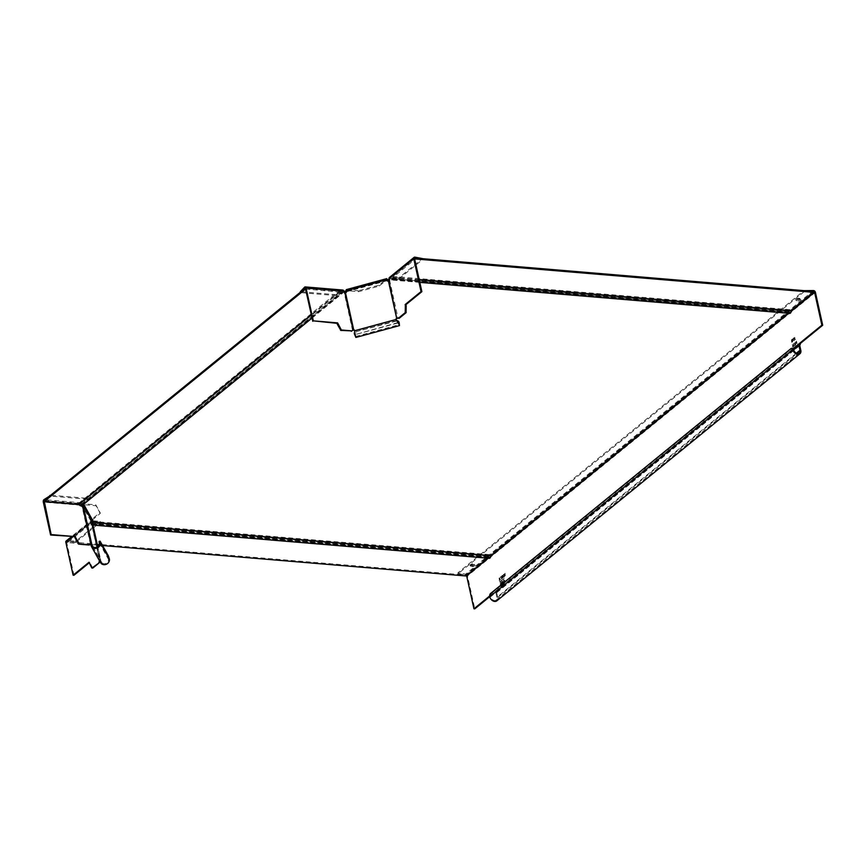 <?xml version="1.0" encoding="UTF-8"?>
<svg xmlns="http://www.w3.org/2000/svg" width="866" height="866" viewBox="0 0 866 866"><rect width="100%" height="100%" fill="white"/><g stroke="black" fill="none" stroke-linecap="round" stroke-linejoin="round"><path stroke-width="0.65" stroke-dasharray="4.33 3.25" d="M92.619 568.02L89.847 562.315L89.014 562.25M99.514 560.897L100.456 560.724L100.001 561.763M92.446 522.837A1.829 0.725 -12.5 0 1 92.153 523.27L90.995 523.367L90.465 522.187A1.829 1.321 50.8 0 1 90.811 520.899L71.358 536.758M89.22 563.16L90.053 563.236M89.847 562.315L89.155 562.878M92.381 519.838A0.812 0.736 -29.3 0 1 92.446 519.817L100.294 513.419L100.099 512.51L92.251 518.907A1.829 1.667 150.7 0 0 90.854 521.018L99.633 560.648L100.467 560.703A2.1 1.321 -29.1 0 1 100.456 560.724L92.153 523.27L90.627 522.912M92.023 521.603L91.807 521.581A0.812 0.585 -129.2 0 0 91.298 522.252L91.46 522.988M73.956 575.273L66.66 542.343A0.812 0.585 50.8 0 1 67.158 541.672L75.494 541.964L75.288 541.055L66.963 540.763L67.158 541.672L91.807 521.581M100.694 560.01L100.467 560.703L100.694 560.01L99.698 560.27L99.774 561.006L100.694 560.01L97.739 546.684L100.716 560.064M100.672 559.999L99.633 560.648L91.439 522.934M82.606 507.14L81.956 506.762L82.508 506.318L82.606 507.14L83.58 506.881M101.279 563.593L101.993 562.889L92.803 546.576M91.147 545.612L100.294 562.283M92.359 546.056L101.17 561.785L99.991 561.666M101.993 562.889A3.854 3.518 -29.3 0 0 108.38 559.165L107.416 556.113L108.38 555.853M44.253 500.58L81.783 503.72L81.675 505.538A0.812 0.585 -129.2 0 0 81.761 505.755M81.783 503.72L87.336 499.195L87.141 498.286L81.588 502.81A1.829 1.039 94.8 0 0 80.971 505.246L81.133 505.982A0.812 0.585 50.8 0 0 81.956 506.762M87.336 499.195L51.018 496.153L50.823 495.244L87.141 498.286M49.849 495.893L44.231 500.494L78.611 503.363A1.212 0.877 -129.2 0 1 79.715 504.164A1.212 0.877 50.8 0 0 81.599 504.326A1.212 0.877 -129.2 0 1 82.378 503.676L83.688 503.785L92.933 520.812L100.088 521.386L76.327 540.752L76.533 541.661L100.283 522.295L92.067 521.603M49.957 496.424L51.018 496.153M83.688 503.785L83.894 504.694A0.812 0.736 150.7 0 1 83.98 504.716L83.786 503.806A1.829 1.667 -29.3 0 0 82.378 505.289M100.294 513.419L95.985 505.722L83.98 504.716L92.446 519.817L83.786 503.806L95.78 504.813L100.099 512.51M95.985 505.722L95.78 504.813M66.173 540.979A1.829 1.321 -129.2 0 1 66.963 540.763L91.601 520.672A1.829 1.321 50.8 0 0 90.811 520.899M76.533 541.661L75.494 541.964M75.288 541.055L76.327 540.752M100.283 522.295L100.088 521.386M99.114 541.423L107.416 556.113M92.034 521.657A1.212 0.693 -85.2 0 0 91.828 522.566A1.212 0.693 94.8 0 1 90.594 523.573A1.212 0.693 -85.2 0 0 89.826 523.345L67.332 541.683L465.659 575.056L488.153 556.719A1.212 0.693 94.8 0 1 488.933 556.946A1.212 0.693 -85.2 0 0 490.156 555.95A1.212 0.693 94.8 0 1 490.611 554.716L788.623 311.792A1.212 0.693 94.8 0 1 789.391 312.02A1.212 0.693 -85.2 0 0 790.626 311.013A1.212 0.693 94.8 0 1 791.08 309.779L813.575 291.441L804.373 291.474L458.222 573.638L465.821 575.078L465.627 574.169A1.829 1.321 -129.2 0 1 467.488 575.933L474.785 608.852M93.344 521.548L93.138 520.639M489.279 558.31A2.23 1.267 94.8 0 1 488.489 557.672L90.151 524.298A2.23 1.267 -85.2 0 0 90.952 524.937A2.23 1.267 -85.2 0 0 91.579 524.709A2.23 1.267 -85.2 0 0 92.402 522.663M487.688 558.169L488.359 557.628L90.032 524.255L67.526 542.592L97.393 545.093M67.332 541.683L67.526 542.592M465.659 575.056L465.865 575.966M788.157 313.243L788.829 312.691L390.62 279.361A2.23 1.267 -85.2 0 0 391.41 279.999A2.23 1.267 -85.2 0 0 392.049 279.772A2.23 1.267 -85.2 0 0 392.872 277.521L414.749 259.54M789.749 313.373A2.23 1.267 94.8 0 1 788.948 312.734L390.501 279.317L389.235 280.129M81.859 503.828L342.395 291.431A1.212 0.877 50.8 0 1 342.925 291.279L343.759 291.355M389.191 279.177L390.285 278.419A1.212 0.693 -85.2 0 1 391.064 278.635L789.391 312.02M346.368 290.814L386.972 279.783M342.395 291.431A1.212 0.877 50.8 0 0 342.146 291.929A1.212 0.877 -129.2 0 1 340.262 291.777A1.212 0.877 50.8 0 0 339.158 290.965L305.395 288.14M305.633 289.049L339.548 292.015A2.23 1.613 50.8 0 0 341.572 293.487A2.23 1.613 50.8 0 0 342.535 293.217A2.23 1.613 50.8 0 0 343.001 292.297L344.105 292.275M83.19 504.64L343.12 292.188L82.454 504.694A2.23 1.613 -129.2 0 1 81.989 505.614M339.375 291.874L311.327 314.737M387.156 280.692L346.519 291.734M389.635 280.021L389.429 279.112M414.554 258.631L392.753 276.406A1.212 0.693 -85.2 0 0 392.298 277.64A1.212 0.693 94.8 0 1 391.064 278.635M419.187 279.523L392.947 277.326M98.962 545.234L102.599 545.537M358.556 291.68L358.351 290.77L346.346 289.764L346.552 290.673L386.961 279.696L379.178 286.072L358.556 291.68L346.497 290.619L346.714 291.842A0.812 0.736 -29.3 0 1 346.097 292.784L345.642 292.903A1.829 0.725 -12.5 0 1 344.289 293.054L344.138 293.033A0.812 0.585 50.8 0 1 343.315 292.253L343.856 291.81M304.68 287.09L342.351 290.24L336.798 294.765L300.48 291.723L300.686 292.632L337.004 295.674L342.557 291.149L343.315 292.253M354.302 333.648L354.995 331.061L396.249 319.846M354.367 333.464L355.612 336.473L355.374 334.135A2.436 2.219 -29.3 0 1 357.225 331.321L396.347 321.102A2.436 2.219 150.7 0 1 398.847 321.925M387.178 280.822L387.189 280.844A0.812 0.736 -29.3 0 0 388.13 281.363L388.585 281.233A1.829 0.725 -12.5 0 0 389.722 280.703L389.938 278.82A0.812 0.585 50.8 0 1 390.436 278.138L398.923 278.852L398.717 277.943L390.241 277.228L414.879 257.148M399.204 318.298L397.927 318.179M388.888 280.638L389.722 280.703L398.024 318.158L397.18 318.082M389.451 277.456A1.829 1.321 -129.2 0 1 390.241 277.228M398.923 278.852L422.684 259.486L422.478 258.577L398.717 277.943M422.413 258.674L415.236 258.079M346.238 289.645L386.831 278.765L378.983 285.163L358.351 290.77M379.178 286.072L378.983 285.163M304.789 288.086L300.296 291.734M337.004 295.674L336.798 294.765M396.888 320.647A2.436 2.219 -29.3 0 0 396.141 320.745L357.225 331.321M355.872 337.448L355.58 334.493A2.436 2.219 150.7 0 1 357.431 331.678M504.239 578.282L499.758 582.114L504.239 578.282M499.823 582.093L504.369 578.293L499.736 581.736M799.762 345.61L496.683 592.68A1.018 0.736 50.8 0 1 496.857 591.976A2.024 1.461 -129.2 0 0 497.203 590.58L489.734 596.663M794.284 340.511L794.685 339.136L795.508 339.504L794.761 338.725L795.02 336.896L794.598 338.314A24.216 13.759 -85.2 0 0 794.566 338.519L793.905 337.816L793.191 339.461A24.216 13.759 -85.2 0 0 793.159 339.656L792.228 339.18L793.104 340.089L792.877 341.659L793.278 340.284L794.111 340.652L793.364 339.873L793.624 338.032L794.501 338.942L794.284 340.511L794.371 338.931L793.505 338.021L794.436 338.509A24.216 13.759 94.8 0 1 794.458 338.303L794.891 336.885L794.631 338.714L795.378 339.494L794.555 339.126L794.144 340.5M795.897 342.481L795.616 344.906L795.54 341.853L796.644 343.488L796.384 341.161L796.947 343.705L795.735 342.146L795.486 344.895L795.129 342.178L795.605 344.332M796.038 342.492L797.077 343.715L796.514 341.172L796.774 343.499L795.67 341.864L795.746 344.343M793.332 344.484L793.483 346.649L792.823 347.19L792.26 344.646L793.05 345.328L793.418 343.575L793.711 345.534L792.693 347.179L792.119 344.625L792.92 345.317M793.462 344.495L793.05 345.328M500.916 586.477L505.343 582.656L500.84 586.109M501.674 577.07L501.782 577.189A24.216 13.759 -85.2 0 1 501.815 576.983L502.388 575.327L503.059 576.031A24.216 13.759 94.8 0 1 503.092 575.825L503.514 574.407L503.254 576.236L504.001 577.027L503.178 576.648L502.778 578.023L502.388 575.327M502.064 577.968L501.501 579.181L501.122 576.485M503.33 576.81L502.908 578.033L503.135 576.464L502.258 575.554L502.464 578.391M503.471 576.821L504.142 577.037L503.395 576.247L503.666 574.407L504.542 575.316L504.185 576.875L504.402 575.305L503.536 574.396L504.467 574.883A24.216 13.759 94.8 0 1 504.499 574.678L504.921 573.26L504.661 575.089L505.408 575.879L504.586 575.5L504.185 576.875M504.737 575.663L504.315 576.886M504.358 574.764L504.597 574.894A24.216 13.759 -85.2 0 1 504.629 574.688L505.062 573.27L505.279 576.096M504.488 574.775L503.796 574.18M502.951 575.912L503.189 576.042A24.216 13.759 -85.2 0 1 503.222 575.836L503.936 574.19M503.081 575.922L502.529 575.338M504.759 580.501L503.752 579.787L503.308 581.649L504.326 582.407L504.759 580.501L503.611 579.776L504.629 580.491L503.806 582.537L503.168 581.638L503.611 579.776L504.759 580.501M501.706 582.991L500.7 582.277L500.256 584.139L501.284 584.886L501.706 582.991L500.57 582.266L501.576 582.98L500.754 585.026L500.126 584.128L500.57 582.266L501.706 582.991M501.706 581.497L502.269 584.041L502.994 581.303L502.28 581.032L503.059 582.493L502.139 584.03L501.566 581.487L502.865 581.292L501.566 581.487M499.13 578.109L499.509 580.805L499.92 579.43L500.743 579.809L499.996 579.018L500.256 577.189L499.823 578.607A24.216 13.759 -85.2 0 0 499.79 578.813L499 578.098L499.66 578.802A24.216 13.759 94.8 0 1 499.693 578.596L500.115 577.178L499.855 579.008L500.602 579.787L499.779 579.419L499.379 580.794L499 578.098M794.371 342.925L794.869 345.177L795.421 345.069L794.23 346.043L794.23 342.914L794.728 345.166L795.291 345.058L794.09 346.032L794.23 342.914M791.773 342.211L792.531 341.172L791.968 341.962L792.314 340.1L791.632 339.624L791.372 341.28L792.228 342.189L791.643 342.2L791.502 339.613L792.173 340.089L791.838 341.951L792.39 341.161L791.773 342.211M792.314 340.1L791.502 339.613L792.314 340.1M490.567 593.491L491.401 593.556A2.436 1.386 94.8 0 0 490.578 596.804A3.854 2.782 50.8 0 0 492.96 600.008A3.854 2.782 50.8 0 0 496.175 600.062A3.854 2.782 50.8 0 0 496.9 597.334L495.861 592.604A2.024 1.461 -129.2 0 1 496.196 591.207A1.018 0.736 50.8 0 0 496.37 590.504L497.203 590.58L800.281 343.51M496.683 592.68L497.733 597.41A4.871 3.518 -129.2 0 1 496.824 600.842M491.401 593.556L791.87 348.619A2.436 1.386 94.8 0 1 792.552 348.381M489.669 595.97L793.094 348.63M466.471 575.468A0.812 0.585 50.8 0 0 465.821 575.078L813.607 291.571M473.778 564.545A2.511 0.996 -12.5 0 1 474.557 564.74A2.511 0.996 -12.5 0 1 474.492 565.823A2.511 0.996 -12.5 0 1 471.082 566.754A2.511 0.996 -12.5 0 1 470.119 565.725A2.511 0.996 -12.5 0 1 473.778 564.545M799.502 299.03A2.511 0.996 -12.5 0 1 800.271 299.225A2.511 0.996 -12.5 0 1 800.216 300.307A2.511 0.996 -12.5 0 1 796.796 301.227A2.511 0.996 -12.5 0 1 795.843 300.21A2.511 0.996 -12.5 0 1 799.502 299.03M813.542 290.554L465.627 574.169L458.017 572.729L804.059 290.651M470.498 564.6A2.111 0.834 167.5 0 0 470.173 565.195A2.111 0.834 167.5 0 0 471.732 565.66A2.111 0.834 167.5 0 0 473.962 564.881A2.111 0.834 167.5 0 0 474.287 564.286A2.111 0.834 167.5 0 0 472.739 563.82A2.111 0.834 167.5 0 0 470.498 564.6M799.675 299.365A2.111 0.834 167.5 0 0 800.011 298.77A2.111 0.834 167.5 0 0 798.452 298.305A2.111 0.834 167.5 0 0 796.211 299.073A2.111 0.834 167.5 0 0 795.886 299.679A2.111 0.834 167.5 0 0 797.445 300.145A2.111 0.834 167.5 0 0 799.675 299.365M471.223 566.212A2.111 0.834 -12.5 0 1 470.292 565.747A2.111 0.834 -12.5 0 1 470.411 565.346A2.111 0.834 -12.5 0 1 470.617 565.141A2.111 0.834 -12.5 0 1 473.486 564.361A2.111 0.834 -12.5 0 1 474.135 564.524A2.111 0.834 -12.5 0 1 474.416 564.827A2.111 0.834 -12.5 0 1 474.081 565.433A2.111 0.834 -12.5 0 1 471.223 566.212M796.341 299.625A2.111 0.834 -12.5 0 1 799.199 298.846A2.111 0.834 -12.5 0 1 799.848 299.008A2.111 0.834 -12.5 0 1 800.13 299.311A2.111 0.834 -12.5 0 1 799.794 299.917A2.111 0.834 -12.5 0 1 796.937 300.686A2.111 0.834 -12.5 0 1 796.006 300.221A2.111 0.834 -12.5 0 1 796.135 299.831A2.111 0.834 -12.5 0 1 796.341 299.625M792.498 338.963L793.029 339.645A24.216 13.759 94.8 0 1 793.061 339.45L793.483 338.032L793.224 339.862L793.97 340.641L793.148 340.273L792.747 341.648L792.358 338.952M792.834 346.703L793.202 345.566L792.975 346.714M500.786 586.466L505.246 582.537M500.7 586.098L505.116 582.526M501.988 575.782L502.334 578.38M501.782 577.189L501.652 577.178A24.216 13.759 94.8 0 1 501.685 576.972L501.858 575.771M501.728 577.611L500.721 576.691M501.501 579.181L501.587 577.6M501.912 577.806L501.63 578.964M504.131 582.093L504.413 580.675L503.676 580.079L503.384 581.465L504.131 582.093L503.384 581.465L503.806 580.09L504.542 580.685L503.676 580.079L504.542 580.685L504.131 582.093M504.261 582.104L503.525 581.476L504.261 582.104M501.078 584.582L501.36 583.154L500.635 582.558L500.342 583.944L501.078 584.582L500.342 583.944L500.765 582.569L501.501 583.164L500.635 582.558L501.501 583.164L501.078 584.582M501.219 584.593L500.472 583.955L501.219 584.593M502.042 582.482L502.648 581.476L501.847 581.606L502.377 582.212M502.183 582.493L502.345 581.216L502.518 582.223M502.28 583.565L502.616 582.407L502.421 583.576M791.795 341.031L791.556 339.916L791.795 341.031M91.753 567.901L92.575 567.966M72.473 536.855L90.465 522.187M91.298 522.252L66.66 542.343M90.854 521.018L82.389 505.917M82.454 506.913L90.735 544.249M99.265 542.906L108.38 559.165L109.354 558.906M90.421 544.216L82.118 506.772L82.66 506.329M79.12 504.607L81.512 504.802M80.971 505.246L43.3 502.096M81.133 505.982L81.675 505.538M81.588 502.81L43.917 499.66M82.551 507.086L83.526 506.827M83.223 506.469L82.551 506.653M91.017 521.754L91.991 521.484M92.316 522.501L91.341 522.772M91.222 523.291L92.056 523.356M100.25 541.326L99.276 541.596M488.153 556.719L89.826 523.345M90.594 523.573L488.933 556.946M91.828 522.566L490.156 555.95M92.283 521.343L490.611 554.716M342.925 291.279L82.378 503.676M788.623 311.792L390.285 278.419M78.611 503.363L339.158 290.965M339.548 292.015L311.381 314.975M392.753 276.406L791.08 309.779M392.298 277.64L790.626 311.013M392.872 277.521L419.231 279.729M342.146 291.929L81.599 504.326M340.262 291.777L79.715 504.164M352.592 330.498L344.289 293.054L344.841 292.611M343.153 291.528L305.481 288.367M398.219 322.488L355.58 334.493L399.172 322.65M396.866 318.569L388.585 281.233M387.026 280.119L346.552 291.117M345.642 292.903L353.913 330.238M389.819 280.627L388.986 280.552M414.576 258.728L389.938 278.82M389.256 279.469L390.09 279.545M414.554 258.479L390.436 278.138M344.679 292.589L344.138 293.033M342.557 291.149L305.319 288.032M815.404 292.307L467.488 575.933M796.439 353.155L496.9 597.334M489.745 596.739L490.578 596.804L793.657 349.745M497.733 597.41L800.812 350.34M791.87 348.619L791.037 348.554M496.857 591.976L799.935 344.917M488.283 558.224L490.719 556.232M788.753 313.286L791.188 311.305M496.196 591.207L793.364 348.966M495.861 592.604L793.678 349.821M458.222 573.638L458.017 572.729M458.201 573.14L458.395 574.05M804.189 290.662L804.373 291.474M91.45 522.977L99.731 560.291M90.995 523.367L91.828 523.432M91.45 521.689L66.812 541.77M488.5 556.6L90.161 523.226M489.366 557.293L91.027 523.919M312.063 318.06L342.535 293.217M82.497 504.607L343.044 292.221M789.824 312.366L391.497 278.982M788.958 311.663L390.631 278.289M419.815 282.381L391.41 279.999M788.883 312.68L390.544 279.307M92.965 525.099L90.952 524.937M488.413 557.617L90.086 524.233M81.35 504.824L341.897 292.427M355.612 336.473L399.204 324.631M414.727 258.155L390.09 278.246M422.684 258.696L422.803 259.259M386.983 279.621L346.497 290.619M342.784 291.073L305.113 287.913M300.329 292.459L300.188 291.82M799.253 352.992L496.175 600.062M457.897 572.967L458.092 573.877M470.292 565.747L470.173 565.195M474.416 564.827L474.287 564.286M800.13 299.311L800.011 298.77M796.006 300.221L795.886 299.679"/><path stroke-width="1.3" d="M71.358 536.758L66.173 540.979A1.829 1.321 -129.2 0 0 65.827 542.278L73.123 575.197L89.014 562.25L91.753 567.901L92.619 568.02M92.835 568.042L99.698 562.445L92.002 567.966M98.865 562.38L99.514 560.897M89.155 562.878L73.956 575.273L73.123 575.197M100.001 561.763L99.698 562.445M82.378 505.289A1.829 1.667 -29.3 0 0 82.389 505.917L82.476 506.318A0.812 0.585 -129.2 0 1 81.761 505.755M91.147 545.612L90.735 544.249L91.709 543.989L92.121 545.353A4.2 3.183 -24.4 0 0 92.229 545.775L92.879 546.619L92.164 547.334L91.298 546.165L92.229 545.775L92.879 546.619A3.854 3.518 150.7 0 0 99.265 542.906L99.114 541.423L100.088 541.163L100.239 542.646A4.871 4.438 -29.3 0 1 92.164 547.334L91.298 546.165A5.142 4.092 155 0 1 91.147 545.612L92.121 545.353L92.803 546.576M92.381 519.838A0.812 0.736 -29.3 0 0 91.828 520.758L92.413 522.674A2.23 1.267 -85.2 0 0 92.413 522.458L93.344 521.548L83.894 504.694A0.812 0.736 150.7 0 0 83.363 505.657L83.428 506.653A1.829 0.725 -12.5 0 0 82.66 506.329L82.508 506.318M89.685 544.584L78.654 544.151L89.144 545.028L91.709 543.989L83.428 506.653M78.654 544.151L75.093 537.97L75.439 536.606L50.596 535.015L43.3 502.096A1.829 1.039 -85.2 0 1 43.917 499.66L49.849 495.893M305.395 288.14L44.123 500.57L51.148 534.571L75.439 536.606M75.634 537.526L79.196 543.707M75.093 537.97L74.887 537.05M51.148 534.571L50.596 535.015M82.66 506.329L90.973 543.772L89.144 545.028M50.65 495.244L49.763 495.514M43.917 499.66L44.253 500.58M92.446 522.75L97.75 546.684L92.413 522.674A1.829 0.725 -12.5 0 1 92.446 522.75A1.829 0.725 -12.5 0 1 92.446 522.837M91.818 520.693L92.911 520.791L92.283 521.343A1.212 0.693 -85.2 0 0 92.034 521.657M99.991 561.666L101.279 563.593A4.871 4.438 150.7 0 0 109.354 558.906L108.38 555.853L100.088 541.163M102.599 545.537L465.865 575.966L487.688 558.169M788.157 313.243L490.741 555.831A2.23 1.267 94.8 0 1 489.279 558.31L92.965 525.099M822.7 325.237L800.281 343.51L799.448 343.445L821.866 325.172L822.7 325.237L815.404 292.307A1.829 1.321 50.8 0 0 813.542 290.554L813.78 292.351L791.21 310.894A2.23 1.267 94.8 0 1 789.749 313.373L419.815 282.381M343.759 291.355L346.368 290.814M386.972 279.783L389.191 279.177M344.105 292.275L344.235 291.387M305.633 289.049L44.426 501.392L78.828 504.272L311.327 314.737M300.296 291.734L304.68 287.09L304.973 288.995M44.231 500.483L44.426 501.392M312.063 318.06L81.989 505.614A2.23 1.613 -129.2 0 1 79.001 504.402L78.828 504.272M389.235 280.129L387.156 280.692M346.519 291.734L344.441 292.297M490.805 555.636L92.478 522.252M83.894 504.694L83.19 504.64M813.575 291.441L415.247 258.068L414.554 258.631M422.478 258.577L414.879 257.148L415.442 258.977L414.749 259.54M813.78 292.351L415.442 258.977M791.275 310.699L419.187 279.523M97.393 545.093L98.962 545.234M337.61 322.888L341.377 329.989L340.836 330.433L337.275 324.241L337.61 322.888L313.319 320.853L306.023 287.923A1.829 1.039 -85.2 0 0 305.2 286.906A1.829 1.039 -85.2 0 0 304.68 287.09M340.836 330.433L351.867 330.866L341.377 329.989M351.867 330.866L351.315 331.31M387.189 280.833L386.712 278.646L346.238 289.645L346.508 291.474A0.812 0.736 150.7 0 1 345.891 292.416L344.679 292.589A0.812 0.585 -129.2 0 1 343.856 291.81L343.694 291.084A1.829 1.039 94.8 0 0 342.871 290.056L305.2 286.906M337.816 323.797L337.275 324.241M337.069 323.332L313.319 320.853M312.778 321.297L305.319 288.032M344.841 292.611L353.144 330.054L352.592 330.498M345.437 292.546L353.718 329.87L352.614 330.487L353.718 329.87A1.212 1.115 150.7 0 1 354.789 330.693L354.302 333.648L355.872 337.448L399.464 325.605L399.172 322.65A2.436 2.219 150.7 0 0 398.955 322.098L398.75 321.73A2.436 2.219 -29.3 0 0 396.888 320.647M386.712 278.646L386.983 280.476A0.812 0.736 150.7 0 0 387.925 280.995L388.986 280.552L389.105 278.744A1.829 1.321 -129.2 0 1 389.451 277.456L414.089 257.364A1.829 1.321 50.8 0 0 413.742 258.663L421.038 291.582L405.147 304.54L406.186 305.525L406.057 312.713L405.223 312.637L405.353 305.449L406.186 305.525M396.249 319.846L396.043 319.489A1.212 1.115 150.7 0 1 396.66 318.212L396.866 318.569A1.212 1.115 -29.3 0 0 396.249 319.846L396.466 320.214M354.768 330.606A1.212 1.115 -29.3 0 0 353.913 330.238M398.75 321.73A2.436 2.219 -29.3 0 1 398.966 322.293L399.204 324.631L396.043 319.489L354.789 330.693M396.52 320.312L397.959 321.622M398.003 318.158L396.866 318.569M388.379 280.876L396.66 318.212L399.204 318.298L406.057 312.713M396.66 318.212L388.888 280.638M414.554 258.479L415.074 258.057A0.812 0.585 -129.2 0 0 414.576 258.728L421.872 291.658L405.981 304.605M405.353 305.449L405.147 304.54M421.872 291.658L421.038 291.582M405.223 312.637L398.371 318.233M414.879 257.148A1.829 1.321 50.8 0 0 414.089 257.364M397.895 321.806L399.464 325.605M489.734 596.663L474.785 608.852L473.951 608.787L489.669 595.97M793.094 348.63L799.448 343.445A1.018 0.736 -129.2 0 1 799.275 344.138A2.024 1.461 50.8 0 0 798.939 345.545L799.978 350.275A3.854 2.782 -129.2 0 1 799.253 352.992A3.854 2.782 -129.2 0 1 796.038 352.949A3.854 2.782 -129.2 0 1 793.657 349.745A2.436 1.386 94.8 0 0 792.552 348.381L791.73 348.316A2.436 1.386 -85.2 0 0 791.037 348.554L490.567 593.491A2.436 1.386 -85.2 0 0 489.745 596.739A4.871 3.518 -129.2 0 0 492.754 600.788A4.871 3.518 -129.2 0 0 496.824 600.842L799.903 353.783A4.871 3.518 50.8 0 0 800.812 350.34L799.762 345.61A1.018 0.736 -129.2 0 1 799.935 344.917A2.024 1.461 50.8 0 0 800.281 343.51M791.73 348.316A2.436 1.386 -85.2 0 1 792.823 349.669A4.871 3.518 50.8 0 0 795.832 353.718A4.871 3.518 50.8 0 0 799.903 353.783M473.951 608.787L466.655 575.858A0.812 0.585 50.8 0 0 466.471 575.468M821.866 325.172L814.57 292.243A0.812 0.585 -129.2 0 0 813.737 291.463L813.607 291.571M804.059 290.651L813.542 290.554M65.827 542.278L72.473 536.855M83.363 505.657L91.828 520.758M43.841 501.652L79.12 504.607M78.828 543.447L78.286 543.891M99.265 542.906L100.239 542.646L109.354 558.906M311.381 314.975L79.001 504.402M419.231 279.729L791.21 310.894M92.413 522.458L490.741 555.831M341.009 329.719L340.468 330.163M306.023 287.923L343.694 291.084M346.346 290.749L386.831 279.75M399.172 322.65L398.219 322.488M389.105 278.744L413.742 258.663M406.208 312.301L405.375 312.236M489.745 596.739L792.823 349.669L793.657 349.745M799.978 350.275L796.439 353.155M466.655 575.858L488.283 558.224M490.719 556.232L788.753 313.286M791.188 311.305L814.57 292.243M793.364 348.966L799.275 344.138M793.678 349.821L798.939 345.545M92.727 568.074L91.893 568.009M100.294 562.283L91.471 546.554"/></g></svg>

